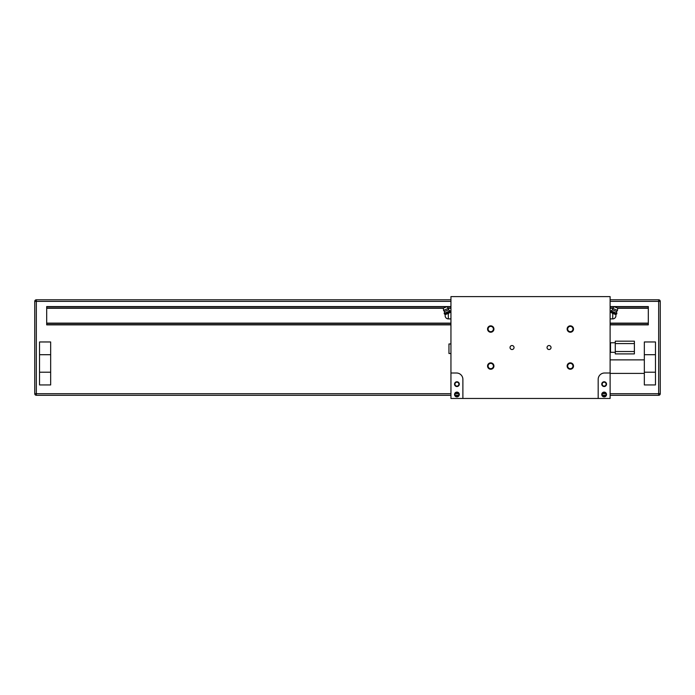 <?xml version="1.0" encoding="UTF-8"?>
<svg xmlns="http://www.w3.org/2000/svg" width="695" height="695" viewBox="0 0 695 695"><rect width="100%" height="100%" fill="white"/><g stroke="black" fill="none" stroke-linecap="round" stroke-linejoin="round"><path stroke-width="1.04" d="M610.114 299.788L658.66 299.788A1.59 1.59 0 0 1 660.25 301.387L658.66 301.387L658.66 299.788A1.59 1.59 0 0 1 660.25 301.387L660.25 393.7A1.59 1.59 0 0 1 658.66 395.29L610.114 395.29M605.936 395.29L602.356 395.29M458.709 395.29L455.138 395.29M450.951 395.29L36.34 395.29A1.59 1.59 0 0 1 34.75 393.7L34.75 301.387A1.59 1.59 0 0 1 36.34 299.788L450.951 299.788M634.387 341.176L615.284 341.176L615.284 343.565L634.387 343.565L634.387 341.176M634.387 343.565L634.387 351.522L615.284 351.522L615.284 343.565M615.284 351.522L615.284 353.903L634.387 353.903L634.387 351.522M50.666 372.207L50.666 354.702L39.528 354.702L39.528 372.207L50.666 372.207L50.666 384.943L39.528 384.943L39.528 372.207M39.528 354.702L39.528 341.966L50.666 341.966L50.666 354.702M655.472 354.702L655.472 372.207L644.334 372.207L644.334 354.702L655.472 354.702L655.472 341.966L644.334 341.966L644.334 354.702M644.334 372.207L644.334 384.943L655.472 384.943L655.472 372.207M46.687 324.86L450.951 324.86L46.687 324.86L46.687 306.556L450.951 306.556L46.687 306.556M648.313 324.86L610.114 324.86L648.313 324.86L648.313 323.366L610.114 323.366M450.951 323.366L46.687 323.366M648.313 323.366L648.313 308.05L617.499 308.05M612.964 308.05L610.114 308.05M450.951 308.05L448.11 308.05M443.566 308.05L46.687 308.05M648.313 308.05L648.313 306.556L610.114 306.556L648.313 306.556M615.284 342.765L610.514 342.765L610.514 352.313L615.284 352.313M487.56 329.039A3.18 3.18 0 0 1 492.338 326.276A3.18 3.18 0 0 1 492.338 331.793A3.18 3.18 0 0 1 487.56 329.039M567.137 329.039A3.18 3.18 0 0 1 571.916 326.276A3.18 3.18 0 0 1 571.916 331.793A3.18 3.18 0 0 1 567.137 329.039M567.137 366.039A3.18 3.18 0 0 1 571.916 363.285A3.18 3.18 0 0 1 571.916 368.802A3.18 3.18 0 0 1 567.137 366.039M487.56 366.039A3.18 3.18 0 0 1 492.338 363.285A3.18 3.18 0 0 1 492.338 368.802A3.18 3.18 0 0 1 487.56 366.039M510.034 347.543A1.998 1.998 0 0 1 513.032 345.806A1.998 1.998 0 0 1 513.032 349.272A1.998 1.998 0 0 1 510.034 347.543M547.043 347.543A1.998 1.998 0 0 1 550.032 345.806A1.998 1.998 0 0 1 550.032 349.272A1.998 1.998 0 0 1 547.043 347.543M610.114 373.007L604.546 373.007A6.368 6.368 0 0 0 598.178 379.374L598.178 398.47L462.887 398.47L462.887 379.374A6.368 6.368 0 0 0 456.528 373.007L450.951 373.007L450.951 296.609L610.114 296.609L610.114 398.47L598.178 398.47M462.887 398.47L450.951 398.47L450.951 373.007M545.254 296.609L601.757 296.609M611.148 312.62L610.114 312.524M610.114 318.892L612.738 318.892A3.18 3.18 0 0 0 615.926 315.704C615.735 317.641 614.675 318.701 612.738 318.892L612.738 313.48C616.491 314.809 616.491 314.809 612.738 313.48C610.514 312.316 610.514 312.316 612.738 313.48L612.069 313.184M611.018 312.524L610.67 311.69L616.613 314.149L615.153 314.331M614.858 314.227L613.789 313.853M613.285 313.671L612.782 313.488M617.525 310.387L612.677 308.38L614.163 306.669L617.69 308.128L617.525 310.387L616.63 311.525L616.613 314.149M612.677 308.38L612.512 309.814L611.001 310.891L616.943 313.349M611.001 310.891L610.67 311.69M443.54 310.387L448.397 308.38L446.911 306.669L443.384 308.128L443.54 310.387L444.444 311.525L444.461 314.149L450.403 311.69L450.073 310.891L444.131 313.349M448.397 308.38L448.562 309.814L444.444 311.525M448.562 309.814L450.073 310.891M449.926 312.611L450.403 311.69M450.951 318.892L448.327 318.892C446.399 318.701 445.33 317.641 445.147 315.704A3.18 3.18 0 0 0 448.327 318.892L448.327 313.48C450.551 312.316 450.551 312.316 448.327 313.48C444.583 314.809 444.583 314.809 448.327 313.48L449.005 313.184M444.461 314.149L445.912 314.331M446.216 314.227L447.276 313.853M447.789 313.671L448.292 313.488M450.056 312.524L450.951 312.524M493.389 329.039A2.641 2.641 0 0 0 490.748 326.389A2.641 2.641 0 0 0 488.099 329.039A2.641 2.641 0 0 0 490.748 331.68A2.641 2.641 0 0 0 493.389 329.039M572.967 329.039A2.641 2.641 0 0 0 570.326 326.389A2.641 2.641 0 0 0 567.676 329.039A2.641 2.641 0 0 0 570.326 331.68A2.641 2.641 0 0 0 572.967 329.039M572.967 366.039A2.641 2.641 0 0 0 570.326 363.398A2.641 2.641 0 0 0 567.676 366.039A2.641 2.641 0 0 0 570.326 368.689A2.641 2.641 0 0 0 572.967 366.039M488.099 366.039A2.641 2.641 0 0 0 490.748 368.689A2.641 2.641 0 0 0 493.389 366.039A2.641 2.641 0 0 0 490.748 363.398A2.641 2.641 0 0 0 488.099 366.039M456.919 381.764A2.389 2.389 0 0 0 454.851 385.343A2.389 2.389 0 0 0 458.987 385.343A2.389 2.389 0 0 0 456.919 381.764M456.919 392.102A2.389 2.389 0 0 0 454.851 395.69A2.389 2.389 0 0 0 458.987 395.69A2.389 2.389 0 0 0 456.919 392.102M459.308 296.609L515.812 296.609M612.512 309.814L616.63 311.525M604.146 381.764A2.389 2.389 0 0 1 606.214 385.343A2.389 2.389 0 0 1 602.078 385.343A2.389 2.389 0 0 1 604.146 381.764M604.146 392.102A2.389 2.389 0 0 1 606.214 395.69A2.389 2.389 0 0 1 602.078 395.69A2.389 2.389 0 0 1 604.146 392.102M606.101 394.491A1.955 1.955 0 0 0 604.146 392.536A1.955 1.955 0 0 0 602.191 394.491A1.955 1.955 0 0 0 604.146 396.445A1.955 1.955 0 0 0 606.101 394.491M604.146 382.189A1.955 1.955 0 0 0 602.191 384.144A1.955 1.955 0 0 0 604.146 386.107A1.955 1.955 0 0 0 606.101 384.144A1.955 1.955 0 0 0 604.146 382.189M454.964 394.491A1.955 1.955 0 0 1 456.919 392.536A1.955 1.955 0 0 1 458.882 394.491A1.955 1.955 0 0 1 456.919 396.445A1.955 1.955 0 0 1 454.964 394.491M454.964 384.144A1.955 1.955 0 0 1 456.919 382.189A1.955 1.955 0 0 1 458.882 384.144A1.955 1.955 0 0 1 456.919 386.107A1.955 1.955 0 0 1 454.964 384.144M450.951 353.512L448.961 353.512L448.961 343.956L450.951 343.956M610.114 301.387L658.66 301.387L658.66 393.7L610.114 393.7M605.936 393.7L602.356 393.7M458.709 393.7L455.138 393.7M450.951 393.7L34.75 393.7A1.59 1.59 0 0 0 36.34 395.29L36.34 299.788M450.951 301.387L34.75 301.387M658.66 395.29L658.66 393.7L660.25 393.7A1.59 1.59 0 0 1 658.66 395.29M648.313 324.669L610.114 324.669M450.951 324.669L46.687 324.669M648.313 323.123L610.114 323.123M450.951 323.123L46.687 323.123M648.313 308.285L617.681 308.285M612.755 308.285L610.114 308.285M450.951 308.285L448.31 308.285M443.393 308.285L46.687 308.285M648.313 306.747L614.354 306.747M614.093 306.747L610.114 306.747M450.951 306.747L446.981 306.747M446.711 306.747L46.687 306.747M610.114 373.406L644.334 373.406M610.114 359.871L644.334 359.871M615.926 315.704A3.18 3.18 0 0 0 615.701 314.522M445.373 314.522A3.18 3.18 0 0 0 445.147 315.704"/></g></svg>
